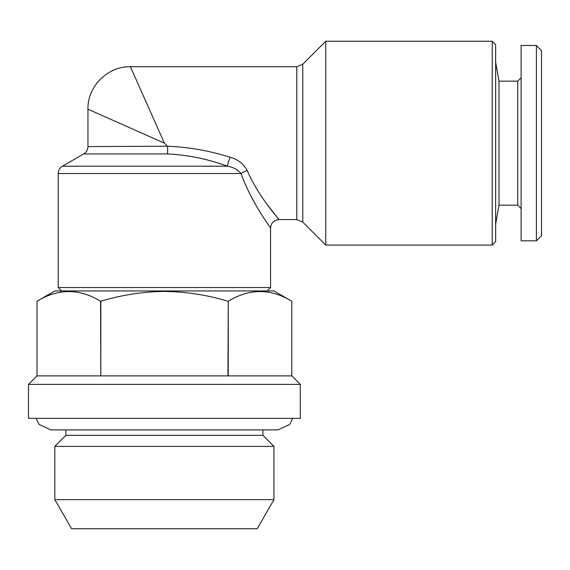 <?xml version="1.0" encoding="UTF-8"?>
<svg xmlns="http://www.w3.org/2000/svg" width="570" height="570" viewBox="0 0 570 570"><rect width="100%" height="100%" fill="white"/><g stroke="black" fill="none" stroke-linecap="round" stroke-linejoin="round"><path stroke-width="0.85" d="M325.769 41.239L325.769 245.079L492.238 245.079L492.238 41.239L325.769 41.239L302.777 64.232L302.777 222.086L296.77 219.6L296.77 66.719L130.423 66.719C107.73 66.141 87.374 86.498 87.951 109.191L87.951 146.576L167.459 146.226C188.763 147.081 209.61 150.758 229.995 157.263A8.493 0.499 108.2 0 0 227.373 166.191C208.014 159.087 188.107 154.997 167.637 153.928L167.63 146.576M164.395 143.163L87.951 109.191L164.395 143.163L130.423 66.719L164.395 143.163L167.459 146.226M61.624 290.942L58.226 287.551L270.565 287.551L270.565 228.093C271.071 222.941 273.899 220.113 279.058 219.6L267.779 205.221M250.251 194.783L255.317 204.067M167.637 153.928L83.705 153.928L62.472 166.191L227.373 166.191C233.073 167.11 237.64 169.561 241.067 173.544C251.762 203.59 270.957 227.85 270.565 228.093C270.843 227.665 251.833 203.704 241.067 173.544A8.493 2.871 159.9 0 1 247.195 170.508C243.604 163.733 237.875 159.322 229.995 157.263M492.238 245.079L495.636 241.687L495.636 44.638L492.238 41.239M300.29 384.372L291.797 375.879L227.95 375.879L228.235 301.245C249.475 288.356 270.665 288.356 291.797 301.245L291.797 375.879L291.797 301.245L273.956 290.942L54.827 290.942L36.993 301.245L36.993 375.879L28.5 384.372L28.5 418.344L300.29 418.344L300.29 384.372L28.5 384.372M227.95 301.245C207.366 294.989 186.183 291.726 164.395 291.434C142.871 291.676 121.688 294.947 100.833 301.245L100.833 375.879L100.555 301.245C79.422 288.356 58.233 288.356 36.993 301.245L36.993 375.879L100.555 375.879M227.95 375.879L100.833 375.879M257.156 528.76L71.635 528.76L54.827 499.655L273.956 499.655L257.156 528.76M262.92 429.894L262.92 435.33L65.871 435.33L54.827 446.374L273.956 446.374L273.956 499.655M521.115 77.762L517.717 81.161L517.717 205.164L499.007 205.164L499.007 81.161L495.636 62.052M536.406 240.832L536.406 45.486L521.115 45.486L521.115 240.832L536.406 240.832L541.5 235.738L541.5 50.58L536.406 45.486M228.235 301.245L228.235 375.879M247.195 170.508C259.329 198.488 279.442 219.222 279.058 219.6C279.435 219.229 259.264 198.381 247.195 170.508M241.067 173.544L58.226 173.544C58.332 170.337 59.75 167.886 62.472 166.191M292.724 418.344L289.681 424.415L278.039 429.894L50.751 429.894L39.102 424.415L36.06 418.344M87.951 146.576C87.844 149.782 86.433 152.233 83.705 153.928M267.166 290.942L270.565 287.551M262.92 435.33L273.956 446.374M499.007 205.164L495.636 224.274M517.717 205.164L521.115 208.563M517.717 81.161L499.007 81.161M65.871 429.894L65.871 435.33M54.827 446.374L54.827 499.655M302.777 64.232L296.77 66.719M58.226 287.551L58.226 173.544M279.058 219.6L296.77 219.6M302.777 222.086L325.769 245.079"/></g></svg>
